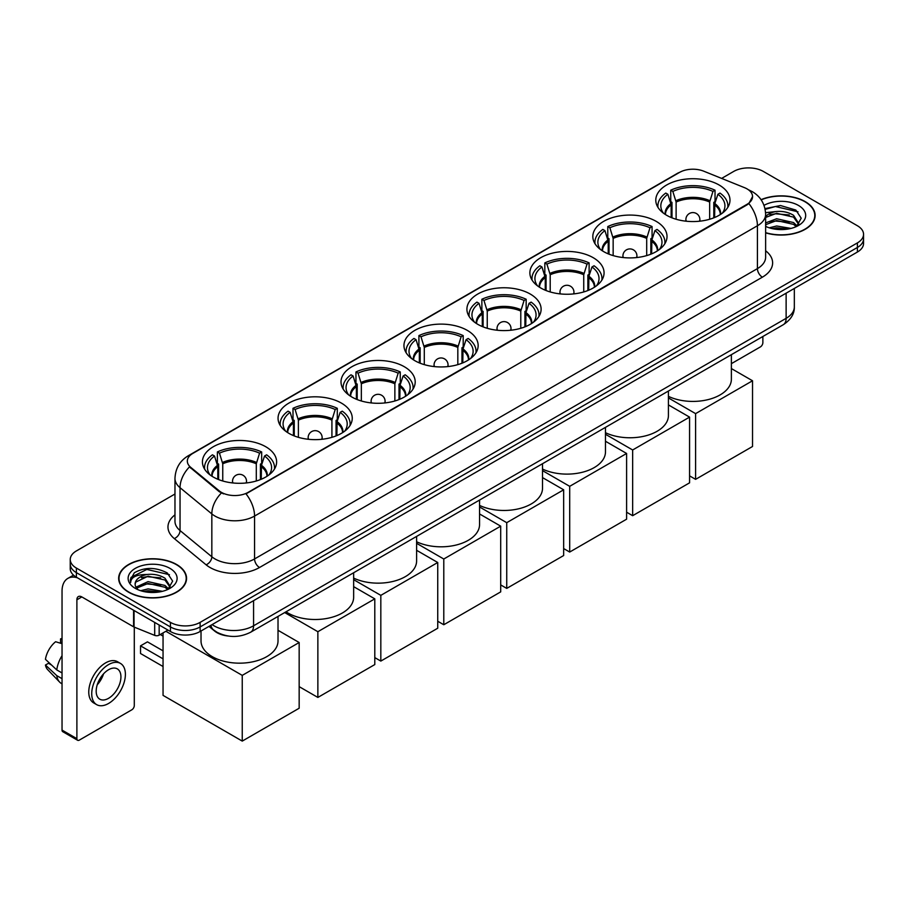 <?xml version="1.0" encoding="UTF-8"?>
<svg xmlns="http://www.w3.org/2000/svg" width="909" height="909" viewBox="0 0 909 909"><rect width="100%" height="100%" fill="white"/><g stroke="black" fill="none" stroke-linecap="round" stroke-linejoin="round"><path stroke-width="1.36" d="M467.294 330.387A37.099 21.418 0 0 0 426.866 325.74A37.099 21.418 0 0 0 403.96 345.534A37.099 21.418 0 0 0 414.834 360.68A37.099 21.418 0 0 0 455.261 365.316A37.099 21.418 0 0 0 478.157 345.534A37.099 21.418 0 0 0 467.294 330.387M656.162 221.341A37.099 21.418 0 0 0 615.734 216.706A37.099 21.418 0 0 0 592.827 236.488A37.099 21.418 0 0 0 603.701 251.634A37.099 21.418 0 0 0 644.129 256.281A37.099 21.418 0 0 0 667.024 236.488A37.099 21.418 0 0 0 656.162 221.341M593.202 257.69A37.099 21.418 0 0 0 552.774 253.054A37.099 21.418 0 0 0 529.879 272.836A37.099 21.418 0 0 0 540.741 287.983A37.099 21.418 0 0 0 581.169 292.63A37.099 21.418 0 0 0 604.065 272.836A37.099 21.418 0 0 0 593.202 257.69M530.242 294.039A37.099 21.418 0 0 0 489.815 289.392A37.099 21.418 0 0 0 466.919 309.185A37.099 21.418 0 0 0 477.782 324.331A37.099 21.418 0 0 0 518.21 328.967A37.099 21.418 0 0 0 541.116 309.185A37.099 21.418 0 0 0 530.242 294.039M404.335 366.736A37.099 21.418 0 0 0 363.907 362.089A37.099 21.418 0 0 0 341.011 381.882A37.099 21.418 0 0 0 351.874 397.028A37.099 21.418 0 0 0 392.302 401.664A37.099 21.418 0 0 0 415.197 381.882A37.099 21.418 0 0 0 404.335 366.736M341.375 403.085A37.099 21.418 0 0 0 300.947 398.437A37.099 21.418 0 0 0 278.052 418.231A37.099 21.418 0 0 0 288.914 433.366A37.099 21.418 0 0 0 329.342 438.013A37.099 21.418 0 0 0 352.249 418.231A37.099 21.418 0 0 0 341.375 403.085M265.758 446.739A37.099 21.418 0 0 0 225.33 442.104A37.099 21.418 0 0 0 202.423 461.886A37.099 21.418 0 0 0 213.285 477.032A37.099 21.418 0 0 0 253.713 481.679A37.099 21.418 0 0 0 276.62 461.886A37.099 21.418 0 0 0 265.758 446.739M719.11 184.993A37.099 21.418 0 0 0 678.682 180.357A37.099 21.418 0 0 0 655.787 200.139A37.099 21.418 0 0 0 666.649 215.285A37.099 21.418 0 0 0 707.077 219.933A37.099 21.418 0 0 0 729.984 200.139A37.099 21.418 0 0 0 719.11 184.993M747.028 188.879A18.896 10.908 0 0 0 744.505 187.663L703.748 171.187A18.896 10.908 0 0 0 679.546 172.403L192.867 453.386A18.896 10.908 0 0 0 187.334 461.102A18.896 10.908 0 0 0 190.754 467.362L219.285 490.894A18.896 10.908 0 0 0 248.134 492.348L747.028 204.309A18.896 10.908 0 0 0 752.561 196.594A18.896 10.908 0 0 0 747.028 188.879M227.886 635.982A20.998 12.124 180 0 1 214.604 631.028L208.99 626.392M765.628 232.874A33.951 19.6 0 0 0 815.123 215.456A33.951 19.6 0 0 0 805.181 201.605A33.951 19.6 0 0 0 761.06 199.673M176.619 564.5A33.951 19.6 0 0 0 139.622 560.251A33.951 19.6 0 0 0 118.659 578.363A33.951 19.6 0 0 0 128.612 592.214A33.951 19.6 0 0 0 165.597 596.463A33.951 19.6 0 0 0 186.561 578.363A33.951 19.6 0 0 0 176.619 564.5M752.561 196.594L748.857 203.548L747.028 204.877L246.009 493.871A24.498 14.146 60 0 1 254.565 516.062A27.997 16.169 180 0 1 214.978 516.062A27.997 16.169 180 0 1 211.831 513.903L180.039 487.69A27.997 16.169 180 0 1 174.971 478.418L174.971 521.277A27.997 16.169 0 0 0 180.039 530.549L211.831 556.774A27.997 16.169 0 0 0 214.978 558.933A27.997 16.169 0 0 0 254.565 558.933L757.424 268.61A27.997 16.169 0 0 0 765.628 257.179L765.628 214.319A27.997 16.169 180 0 1 757.424 225.75A24.498 14.146 -120 0 0 748.857 203.548M174.971 494.007L76.39 550.934A20.998 12.124 0 0 0 70.243 559.501L70.243 568.648A20.998 12.124 0 0 0 76.39 577.215L170.426 631.505L170.426 626.937A20.998 12.124 0 0 0 200.128 626.937L857.403 247.464A20.998 12.124 0 0 0 863.55 238.897A20.998 12.124 0 0 1 857.403 247.464L200.128 626.937A20.998 12.124 0 0 1 170.426 626.937L76.39 572.647L170.426 626.937L170.426 622.37A20.998 12.124 0 0 0 200.128 622.37L857.403 242.896A20.998 12.124 0 0 0 863.55 234.317A20.998 12.124 0 0 0 857.403 225.75L763.367 171.449A20.998 12.124 0 0 0 733.665 171.449L721.621 178.414M70.243 564.069A20.998 12.124 0 0 0 76.39 572.647A20.998 12.124 0 0 1 70.243 564.069M223.534 493.871L219.285 491.724L189.481 466.896A24.498 16.385 129.5 0 0 180.039 487.69L180.039 530.549A6.999 4.681 -50.5 0 1 174.301 538.582A34.996 20.203 180 0 1 174.971 514.869M70.243 559.501A20.998 12.124 0 0 0 76.39 568.068L170.426 622.37M170.426 631.505A20.998 12.124 0 0 0 200.128 631.505L857.403 252.032A20.998 12.124 0 0 0 863.55 243.464L863.55 234.317M765.628 232.647A33.599 19.396 0 0 0 814.782 215.456A33.599 19.396 0 0 0 804.931 201.741A33.599 19.396 0 0 0 761.185 199.866M769.23 227.807L776.65 225.989L791.035 228.409M772.139 228.602L776.65 227.807L788.023 229.045M765.628 222.898L776.65 218.739L793.557 222.557L797.159 225.989M765.628 224.705L776.65 220.546L793.557 224.375L796.216 226.625M765.571 212.695L775.672 211.581A17.498 10.101 0 0 0 765.628 216.547M775.672 211.581C782.388 210.877 788.353 212.115 793.557 215.308L798.681 223.364L798.556 224.693M765.628 217.456L776.65 213.297L793.557 217.115L798.625 224.273M765.628 225.875L766.617 226.83M765.628 226.386A24.498 14.146 0 0 0 798.5 225.466A24.498 14.146 0 0 0 798.5 205.457A24.498 14.146 0 0 0 764.014 205.366M796.511 226.489L801.215 218.205L795.841 210.059L780.524 205.536L764.98 208.604M765.151 209.388L775.4 206.525L798 211.797M769.991 214.785L775.4 213.785L789.262 214.956M769.991 222.046L775.4 221.046L789.262 222.216M772.605 228.704L787.751 229.079M731.381 363.657L760.39 346.908A3.5 2.023 120 0 0 762.867 342.625L762.867 336.489M128.851 592.077A33.599 19.396 0 0 0 165.472 596.281A33.599 19.396 0 0 0 186.209 578.363A33.599 19.396 0 0 0 176.369 564.648A33.599 19.396 0 0 0 139.759 560.444A33.599 19.396 0 0 0 119.011 578.363A33.599 19.396 0 0 0 128.851 592.077M140.668 590.714L148.087 588.896L162.461 591.304M143.565 591.509L148.087 590.714L159.45 591.941M135.941 587.157L148.087 581.635L164.983 585.464L168.585 588.896M136.555 588.146L148.087 583.453L164.983 587.271L167.642 589.532M167.938 589.396L172.653 581.112L167.279 572.965C155.757 567.023 144.781 566.955 134.339 572.761L130.294 580.147L130.68 582.521C130.907 577.204 136.384 574.522 147.11 574.488A17.498 10.101 0 0 0 135.111 584.078A17.498 10.101 0 0 0 135.964 587.191L138.054 589.736M147.11 574.488C153.826 573.784 159.779 575.022 164.983 578.204L170.108 586.26L169.983 587.6M135.111 584.271L135.714 582.124L148.087 576.192L164.983 580.022L170.051 587.169M169.938 568.364A24.498 14.146 0 0 0 135.293 568.364A24.498 14.146 0 0 0 135.293 588.362A24.498 14.146 0 0 0 169.938 588.362A24.498 14.146 0 0 0 169.938 568.364M130.305 580.147L131.066 577.329L146.838 569.432L169.438 574.693M141.429 577.692L146.838 576.681L160.688 577.863M141.429 584.941L146.838 583.942L160.688 585.112M144.031 591.611L159.189 591.986M671.16 217.501L671.16 204.9L667.876 194.276A32.054 18.51 0 0 0 662.616 211.956A32.054 18.51 0 0 0 663.434 213.16M671.978 217.83L671.978 202.366L670.74 201.639L670.74 190.208A34.996 20.203 0 0 1 715.031 190.208L712.94 191.424A32.054 18.51 0 0 0 672.83 191.424L676.114 202.037L676.114 219.251M709.656 219.251L709.656 202.037L712.94 191.424M668.422 396.358A38.496 22.225 0 0 0 709.327 399.29A38.496 22.225 0 0 0 731.381 379.201L731.381 354.669M715.031 190.208L715.031 201.639L713.792 202.366L713.792 217.83M667.876 194.276L665.786 193.072A34.996 20.203 0 0 0 657.889 205.854A34.996 20.203 0 0 0 657.991 207.411M672.83 191.424L670.74 190.208M727.779 207.411A34.996 20.203 0 0 0 727.882 205.854A34.996 20.203 0 0 0 719.985 193.072L717.894 194.276L714.838 203.559L714.599 217.501M722.337 213.16A32.054 18.51 0 0 0 723.144 211.956A32.054 18.51 0 0 0 717.894 194.276M695.601 479.35L695.601 413.629L752.527 380.769L752.527 446.489L695.601 479.35L689.567 475.861M695.601 413.629L668.422 397.937M731.381 368.565L752.527 380.769M608.212 253.85L608.212 241.249L604.917 230.625A32.054 18.51 0 0 0 599.667 248.305A32.054 18.51 0 0 0 600.474 249.509M609.019 254.179L609.019 238.703L607.78 237.988L607.78 226.557A34.996 20.203 0 0 1 652.071 226.557L649.98 227.761A32.054 18.51 0 0 0 609.871 227.761L613.155 238.385L613.155 255.599M646.697 255.599L646.697 238.385L649.98 227.761M605.474 432.707A38.496 22.225 0 0 0 646.367 435.638A38.496 22.225 0 0 0 668.422 415.538L668.422 391.018M652.071 226.557L652.071 237.988L650.833 238.703L650.833 254.179M604.917 230.625L602.826 229.42A34.996 20.203 0 0 0 594.929 242.203A34.996 20.203 0 0 0 595.031 243.76M609.871 227.761L607.78 226.557M664.82 243.76A34.996 20.203 0 0 0 664.922 242.203A34.996 20.203 0 0 0 657.025 229.42L654.934 230.625L651.878 239.908L651.639 253.85M659.377 249.509A32.054 18.51 0 0 0 660.195 248.305A32.054 18.51 0 0 0 654.934 230.625M632.653 515.698L632.653 449.978L689.567 417.117L689.567 482.838L632.653 515.698L626.608 512.21M632.653 449.978L605.474 434.286M668.422 404.903L689.567 417.117M545.252 290.198L545.252 277.597L541.969 266.973A32.054 18.51 0 0 0 536.708 284.653A32.054 18.51 0 0 0 537.514 285.858M546.07 290.528L546.07 275.052L544.821 274.336L544.821 262.906A34.996 20.203 0 0 1 589.123 262.906L587.032 264.11A32.054 18.51 0 0 0 546.911 264.11L550.206 274.734L550.206 291.937M583.737 291.937L583.737 274.734L587.032 264.11M542.514 469.055A38.496 22.225 0 0 0 583.408 471.987A38.496 22.225 0 0 0 605.474 451.887L605.474 427.366M589.123 262.906L589.123 274.336L587.873 275.052L587.873 290.528M541.969 266.973L539.878 265.769A34.996 20.203 0 0 0 531.97 278.552A34.996 20.203 0 0 0 532.083 280.108M546.911 264.11L544.821 262.906M601.86 280.108A34.996 20.203 0 0 0 601.974 278.552A34.996 20.203 0 0 0 594.066 265.769L591.975 266.973L588.918 276.245L588.691 290.198M596.429 285.858A32.054 18.51 0 0 0 597.236 284.653A32.054 18.51 0 0 0 591.975 266.973M569.693 552.047L569.693 486.326L626.608 453.466L626.608 519.187L569.693 552.047L563.66 548.559M569.693 486.326L542.514 470.635M605.474 441.251L626.608 453.466M482.293 326.547L482.293 313.946L479.009 303.322A32.054 18.51 0 0 0 473.748 321.002A32.054 18.51 0 0 0 474.566 322.206M483.111 326.876L483.111 311.401L481.872 310.685L481.872 299.254A34.996 20.203 0 0 1 526.163 299.254L524.073 300.459A32.054 18.51 0 0 0 483.963 300.459L487.247 311.083L487.247 328.285M520.789 328.285L520.789 311.083L524.073 300.459M479.554 505.404A38.496 22.225 0 0 0 520.448 508.336A38.496 22.225 0 0 0 542.514 488.235L542.514 463.715M526.163 299.254L526.163 310.685L524.925 311.401L524.925 326.876M479.009 303.322L476.918 302.118A34.996 20.203 0 0 0 469.021 314.9A34.996 20.203 0 0 0 469.124 316.457M483.963 300.459L481.872 299.254M538.912 316.457A34.996 20.203 0 0 0 539.014 314.9A34.996 20.203 0 0 0 531.117 302.118L529.027 303.322L525.97 312.594L525.732 326.547M533.469 322.206A32.054 18.51 0 0 0 534.276 321.002A32.054 18.51 0 0 0 529.027 303.322M506.733 588.396L506.733 522.675L563.66 489.803L563.66 555.535L506.733 588.396L500.7 584.907M506.733 522.675L479.554 506.972M542.514 477.6L563.66 489.803M419.344 362.896L419.344 350.283L416.049 339.671A32.054 18.51 0 0 0 410.8 357.351A32.054 18.51 0 0 0 411.607 358.555M420.151 363.225L420.151 347.749L418.913 347.033L418.913 335.603A34.996 20.203 0 0 1 463.204 335.603L461.113 336.807A32.054 18.51 0 0 0 421.003 336.807L424.287 347.431L424.287 364.634M457.829 364.634L457.829 347.431L461.113 336.807M416.606 541.753A38.496 22.225 0 0 0 457.5 544.684A38.496 22.225 0 0 0 479.554 524.584L479.554 500.064M463.204 335.603L463.204 347.033L461.965 347.749L461.965 363.225M416.049 339.671L413.959 338.455A34.996 20.203 0 0 0 406.062 351.249A34.996 20.203 0 0 0 406.164 352.806M421.003 336.807L418.913 335.603M475.952 352.806A34.996 20.203 0 0 0 476.055 351.249A34.996 20.203 0 0 0 468.158 338.455L466.067 339.671L463.011 348.942L462.772 362.896M470.51 358.555A32.054 18.51 0 0 0 471.328 357.351A32.054 18.51 0 0 0 466.067 339.671M443.785 624.744L443.785 559.012L500.7 526.152L500.7 591.884L443.785 624.744L437.74 621.256M443.785 559.012L416.606 543.321M479.554 513.949L500.7 526.152M356.385 399.244L356.385 386.632L353.101 376.008A32.054 18.51 0 0 0 347.84 393.699A32.054 18.51 0 0 0 348.647 394.904M357.203 399.574L357.203 384.098L355.953 383.382L355.953 371.951A34.996 20.203 0 0 1 400.255 371.951L398.165 373.156A32.054 18.51 0 0 0 358.044 373.156L361.339 383.78L361.339 400.983M394.87 400.983L394.87 383.78L398.165 373.156M353.646 578.09A38.496 22.225 0 0 0 394.54 581.033A38.496 22.225 0 0 0 416.606 560.933L416.606 536.412M400.255 371.951L400.255 383.382L399.006 384.098L399.006 399.574M353.101 376.008L351.01 374.803A34.996 20.203 0 0 0 343.102 387.598A34.996 20.203 0 0 0 343.216 389.154M358.044 373.156L355.953 371.951M412.993 389.154A34.996 20.203 0 0 0 413.106 387.598A34.996 20.203 0 0 0 405.198 374.803L403.107 376.008L400.051 385.291L399.824 399.244M407.562 394.904A32.054 18.51 0 0 0 408.368 393.699A32.054 18.51 0 0 0 403.107 376.008M380.826 661.082L380.826 595.361L437.74 562.501L437.74 628.221L380.826 661.082L374.792 657.605M380.826 595.361L353.646 579.669M416.606 550.297L437.74 562.501M293.425 435.593L293.425 422.98L290.141 412.356A32.054 18.51 0 0 0 284.881 430.048A32.054 18.51 0 0 0 285.699 431.241M294.243 435.922L294.243 420.447L293.005 419.731L293.005 408.3A34.996 20.203 0 0 1 337.296 408.3L335.205 409.504A32.054 18.51 0 0 0 295.095 409.504L298.379 420.128L298.379 437.331M331.921 437.331L331.921 420.128L335.205 409.504M286.005 611.802A38.496 22.225 0 0 0 287.926 612.996A38.496 22.225 0 0 0 329.876 617.813A38.496 22.225 0 0 0 353.646 597.281L353.646 572.761M337.296 408.3L337.296 419.731L336.057 420.447L336.057 435.922M290.141 412.356L288.051 411.152A34.996 20.203 0 0 0 280.154 423.946A34.996 20.203 0 0 0 280.256 425.503M295.095 409.504L293.005 408.3M350.045 425.503A34.996 20.203 0 0 0 350.147 423.946A34.996 20.203 0 0 0 342.25 411.152L340.159 412.356L337.103 421.64L336.864 435.593M344.602 431.241A32.054 18.51 0 0 0 345.409 430.048A32.054 18.51 0 0 0 340.159 412.356M317.866 697.43L317.866 631.71L374.792 598.849L374.792 664.57L317.866 697.43L299.163 686.636M317.866 631.71L284.699 612.564M353.646 586.646L374.792 598.849M217.808 479.248L217.808 466.647L214.513 456.023A32.054 18.51 0 0 0 209.252 473.703A32.054 18.51 0 0 0 210.07 474.907M218.614 479.577L218.614 464.101L217.376 463.385L217.376 451.955A34.996 20.203 0 0 1 261.667 451.955L259.576 453.171A32.054 18.51 0 0 0 219.467 453.171L222.75 463.783L222.75 480.997M256.293 480.997L256.293 463.783L259.576 453.171M201.025 630.994L201.025 640.936A38.496 22.225 0 0 0 212.297 656.662A38.496 22.225 0 0 0 254.259 661.479A38.496 22.225 0 0 0 278.018 640.936L278.018 616.416M261.667 451.955L261.667 463.385L260.428 464.101L260.428 479.577M214.513 456.023L212.422 454.818A34.996 20.203 0 0 0 204.525 467.601A34.996 20.203 0 0 0 204.627 469.158M219.467 453.171L217.376 451.955M274.416 469.158A34.996 20.203 0 0 0 274.518 467.601A34.996 20.203 0 0 0 266.621 454.818L264.53 456.023L261.474 465.306L261.235 479.248M268.973 474.907A32.054 18.51 0 0 0 269.791 473.703A32.054 18.51 0 0 0 264.53 456.023M163.052 666.513L140.531 653.514L140.531 645.856L163.052 658.855M242.248 741.096L242.248 675.376L299.163 642.515L299.163 708.236L242.248 741.096L163.052 695.374L163.052 632.914M242.248 675.376L165.87 631.278M278.018 630.301L299.163 642.515M140.531 645.856L147.463 641.856L163.052 650.855M159.166 625.006L159.166 635.152L167.949 630.085M77.435 577.817A27.997 16.169 -120 0 0 67.834 578.408A27.997 16.169 -120 0 0 62.039 591.225L62.039 730.097L76.89 738.665L76.89 599.792A6.999 4.045 60 0 1 78.333 596.588A6.999 4.045 60 0 1 81.833 596.929L133.589 626.812L133.589 610.234M76.89 738.665A3.5 2.023 120 0 0 77.606 740.267L62.766 731.7A3.5 2.023 -60 0 1 62.039 730.097M77.606 740.267A3.5 2.023 120 0 0 79.356 740.096L131.828 709.804A3.5 2.023 120 0 0 134.293 705.52L134.293 627.142M159.166 635.152A3.5 2.023 180 0 1 154.689 635.38L134.055 627.04A3.5 2.023 180 0 1 133.589 626.812M108.557 698.317A17.498 10.101 120 0 0 119.988 682.898A17.498 10.101 120 0 0 117.306 668.876A17.498 10.101 120 0 0 108.557 669.74A17.498 10.101 120 0 0 97.127 685.159A17.498 10.101 120 0 0 99.808 699.191A17.498 10.101 120 0 0 108.557 698.317M97.252 684.761A17.498 10.101 120 0 0 103.535 673.876M62.039 639.322L60.551 638.879L60.551 642.39L62.039 643.242M120.465 663.422L117.488 661.707A23.793 13.737 120 0 0 105.592 662.888A23.793 13.737 120 0 0 90.048 683.852A23.793 13.737 120 0 0 93.695 702.93L96.661 704.645A23.793 13.737 120 0 0 108.557 703.464A23.793 13.737 120 0 0 124.113 682.489A23.793 13.737 120 0 0 120.465 663.422A23.793 13.737 120 0 0 108.557 664.604A23.793 13.737 120 0 0 93.013 685.568A23.793 13.737 120 0 0 96.661 704.645M62.039 655.684A23.1 13.34 120 0 0 56.778 669.922L45.45 659.32A18.203 10.51 120 0 1 55.608 641.731L62.039 643.686M62.039 672.955L56.778 669.922M51.574 665.058L48.495 663.275L45.45 665.036L56.778 675.637L62.039 678.671M56.778 675.637A23.1 13.34 120 0 0 59.63 682.091A23.1 13.34 120 0 0 61.38 683.466L62.039 683.841M62.039 638.459A18.203 10.51 120 0 0 60.551 638.879M45.45 665.036A18.203 10.51 120 0 0 47.598 669.558L59.63 682.091M190.754 467.362L190.754 468.192M219.285 490.894L219.285 491.724M747.028 204.309L747.028 204.877M259.519 567.5A6.999 4.045 60 0 1 254.565 558.933L254.565 516.062L757.424 225.75L757.424 268.61A6.999 4.045 60 0 0 762.367 277.177L259.519 567.5A34.996 20.203 180 0 1 210.024 567.5A34.996 20.203 180 0 1 206.104 564.807L174.301 538.582M765.628 214.319C765.151 204.252 760.719 196.696 752.345 191.674L748.811 189.947A24.498 11.476 112 0 0 748.482 189.822M190.788 454.818A24.498 14.146 -120 0 0 188.254 455.773C179.868 460.806 175.448 468.351 174.971 478.418M188.254 455.773L677.489 173.312A24.498 14.146 60 0 1 679.341 172.528M221.376 493.019A24.498 16.385 129.5 0 0 211.831 513.903L211.831 556.774A6.999 4.681 -50.5 0 1 206.104 564.807M765.628 250.77A34.996 20.203 180 0 1 762.367 277.177M200.128 622.37L200.128 631.505M857.403 242.896L857.403 252.032M76.39 568.068L76.39 577.215M212.104 624.597A27.997 16.169 0 0 0 213.979 625.79A27.997 16.169 0 0 0 253.577 625.79L786.126 318.332A27.997 16.169 0 0 0 794.33 306.901C794.534 313.844 790.83 319.798 783.228 324.74L250.679 632.198A13.999 8.079 60 0 0 253.577 625.79L253.577 600.644M786.126 293.187L786.126 318.332A13.999 8.079 60 0 1 783.228 324.74M210.968 625.244A13.999 9.363 129.5 0 0 213.41 629.801L209.161 626.301M671.16 204.9A27.44 15.839 0 0 0 665.445 214.558M709.656 202.037A27.44 15.839 0 0 0 676.114 202.037M670.933 203.559A27.77 16.032 0 0 0 665.172 214.388M709.884 200.696A27.77 16.032 0 0 0 675.876 200.696M720.598 214.388A27.77 16.032 0 0 0 714.838 203.559M720.326 214.558A27.44 15.839 0 0 0 714.599 204.9M686.511 221.239A6.999 4.045 180 0 1 685.886 219.569L685.886 221.171M699.885 221.171L699.885 219.569A6.999 4.045 180 0 1 699.26 221.239M608.212 241.249A27.44 15.839 0 0 0 602.485 250.907M646.697 238.385A27.44 15.839 0 0 0 613.155 238.385M607.973 239.908A27.77 16.032 0 0 0 602.212 250.725M646.924 237.044A27.77 16.032 0 0 0 612.927 237.044M657.639 250.725A27.77 16.032 0 0 0 651.878 239.908M657.366 250.907A27.44 15.839 0 0 0 651.639 241.249M623.551 257.588A6.999 4.045 180 0 1 622.926 255.918L622.926 257.52M636.925 257.52L636.925 255.918A6.999 4.045 180 0 1 636.3 257.588M545.252 277.597A27.44 15.839 0 0 0 539.537 287.255M583.737 274.734A27.44 15.839 0 0 0 550.206 274.734M545.025 276.245A27.77 16.032 0 0 0 539.264 287.074M583.976 273.393A27.77 16.032 0 0 0 549.968 273.393M594.679 287.074A27.77 16.032 0 0 0 588.918 276.245M594.406 287.255A27.44 15.839 0 0 0 588.691 277.597M560.592 293.937A6.999 4.045 180 0 1 559.967 292.266L559.967 293.868M573.965 293.868L573.965 292.266A6.999 4.045 180 0 1 573.352 293.937M482.293 313.946A27.44 15.839 0 0 0 476.577 323.604M520.789 311.083A27.44 15.839 0 0 0 487.247 311.083M482.065 312.594A27.77 16.032 0 0 0 476.305 323.422M521.016 309.742A27.77 16.032 0 0 0 487.008 309.742M531.731 323.422A27.77 16.032 0 0 0 525.97 312.594M531.458 323.604A27.44 15.839 0 0 0 525.732 313.946M497.643 330.285A6.999 4.045 180 0 1 497.018 328.615L497.018 330.217M511.017 330.217L511.017 328.615A6.999 4.045 180 0 1 510.392 330.285M419.344 350.283A27.44 15.839 0 0 0 413.618 359.941M457.829 347.431A27.44 15.839 0 0 0 424.287 347.431M419.106 348.942A27.77 16.032 0 0 0 413.345 359.771M458.056 346.09A27.77 16.032 0 0 0 424.06 346.09M468.771 359.771A27.77 16.032 0 0 0 463.011 348.942M468.499 359.941A27.44 15.839 0 0 0 462.772 350.283M434.684 366.634A6.999 4.045 180 0 1 434.059 364.963L434.059 366.566M448.057 366.566L448.057 364.963A6.999 4.045 180 0 1 447.433 366.634M356.385 386.632A27.44 15.839 0 0 0 350.669 396.29M394.87 383.78A27.44 15.839 0 0 0 361.339 383.78M356.158 385.291A27.77 16.032 0 0 0 350.397 396.119M395.108 382.439A27.77 16.032 0 0 0 361.1 382.439M405.812 396.119A27.77 16.032 0 0 0 400.051 385.291M405.539 396.29A27.44 15.839 0 0 0 399.824 386.632M371.724 402.982A6.999 4.045 180 0 1 371.099 401.312L371.099 402.914M385.098 402.914L385.098 401.312A6.999 4.045 180 0 1 384.484 402.982M293.425 422.98A27.44 15.839 0 0 0 287.71 432.639M331.921 420.128A27.44 15.839 0 0 0 298.379 420.128M293.198 421.64A27.77 16.032 0 0 0 287.437 432.468M332.149 418.788A27.77 16.032 0 0 0 298.141 418.788M342.863 432.468A27.77 16.032 0 0 0 337.103 421.64M342.591 432.639A27.44 15.839 0 0 0 336.864 422.98M308.776 439.32A6.999 4.045 180 0 1 308.151 437.661L308.151 439.263M322.15 439.263L322.15 437.661A6.999 4.045 180 0 1 321.525 439.32M217.808 466.647A27.44 15.839 0 0 0 212.081 476.305M256.293 463.783A27.44 15.839 0 0 0 222.75 463.783M217.569 465.306A27.77 16.032 0 0 0 211.808 476.123M256.52 462.442A27.77 16.032 0 0 0 222.523 462.442M267.235 476.123A27.77 16.032 0 0 0 261.474 465.306M266.962 476.305A27.44 15.839 0 0 0 261.235 466.647M233.147 482.986A6.999 4.045 180 0 1 232.522 481.316L232.522 482.918M246.521 482.918L246.521 481.316A6.999 4.045 180 0 1 245.896 482.986M76.89 599.792L81.833 596.929M134.055 610.507L134.055 627.04M154.689 635.38L154.689 622.426M677.489 173.312L681.977 171.222M250.679 632.198C239.408 637.868 228.148 637.868 216.887 632.198L213.41 629.801M794.33 306.901L794.33 288.448M814.782 218.262L814.782 215.456M186.209 581.169L186.209 578.363M119.011 581.169L119.011 578.363M657.889 207.241L657.889 205.854M727.882 207.241L727.882 205.854M699.885 219.569A6.999 6.999 0 0 0 689.386 213.513A6.999 6.999 0 0 0 685.886 219.569M594.929 243.589L594.929 242.203M664.922 243.589L664.922 242.203M636.925 255.918A6.999 6.999 0 0 0 626.426 249.861A6.999 6.999 0 0 0 622.926 255.918M531.97 279.938L531.97 278.552M601.974 279.938L601.974 278.552M573.965 292.266A6.999 6.999 0 0 0 563.466 286.21A6.999 6.999 0 0 0 559.967 292.266M469.021 316.287L469.021 314.9M539.014 316.287L539.014 314.9M511.017 328.615A6.999 6.999 0 0 0 500.518 322.559A6.999 6.999 0 0 0 497.018 328.615M406.062 352.635L406.062 351.249M476.055 352.635L476.055 351.249M448.057 364.963A6.999 6.999 0 0 0 437.559 358.896A6.999 6.999 0 0 0 434.059 364.963M343.102 388.984L343.102 387.598M413.106 388.984L413.106 387.598M385.098 401.312A6.999 6.999 0 0 0 374.599 395.245A6.999 6.999 0 0 0 371.099 401.312M280.154 425.332L280.154 423.946M350.147 425.332L350.147 423.946M322.15 437.661A6.999 6.999 0 0 0 311.651 431.593A6.999 6.999 0 0 0 308.151 437.661M204.525 468.987L204.525 467.601M274.518 468.987L274.518 467.601M246.521 481.316A6.999 6.999 0 0 0 236.022 475.259A6.999 6.999 0 0 0 232.522 481.316M163.052 636.118L160.279 634.516M67.834 578.408L73.504 575.136"/></g></svg>
